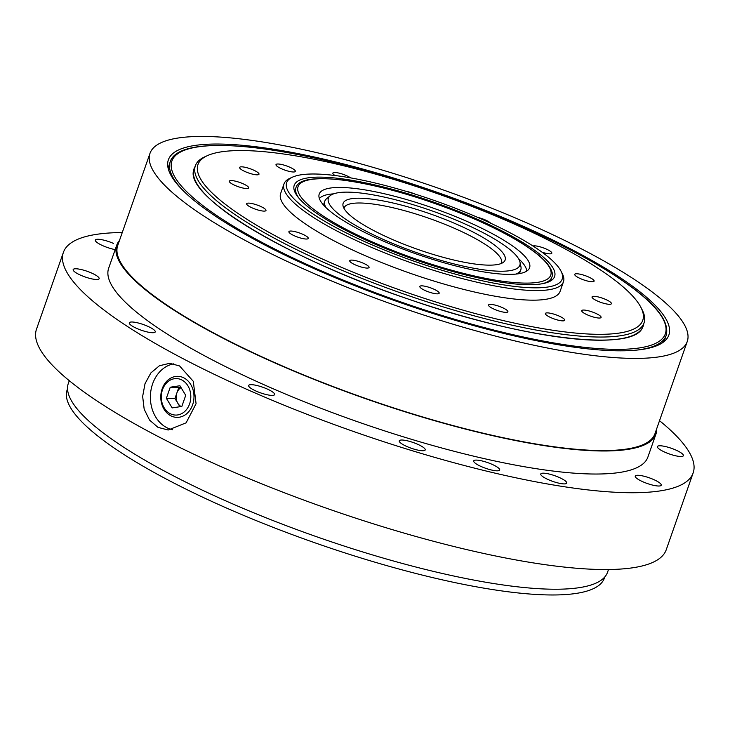 <?xml version="1.0" encoding="UTF-8"?>
<svg xmlns="http://www.w3.org/2000/svg" width="730" height="730" viewBox="0 0 730 730"><rect width="100%" height="100%" fill="white"/><g stroke="black" fill="none" stroke-linecap="round" stroke-linejoin="round"><path stroke-width="1.09" d="M343.958 208.315A83.403 18.287 -160.7 0 1 344.067 207.959A83.403 18.287 -160.7 0 1 428.829 218.261A83.403 18.287 -160.7 0 1 501.51 263.092A83.403 18.287 -160.7 0 1 501.364 263.439M472.602 263.694A85.812 18.816 19.3 0 0 503.636 262.116A85.812 18.816 19.3 0 0 430.353 213.927A85.812 18.816 19.3 0 0 343.018 205.869A85.812 18.816 19.3 0 0 389.61 238.235A85.812 18.816 19.3 0 0 472.602 263.694M481.426 269.525A101.433 22.238 -160.7 0 1 372.391 234.33A101.433 22.238 -160.7 0 1 330.161 195.722A101.433 22.238 -160.7 0 1 431.485 210.696A101.433 22.238 -160.7 0 1 520.006 262.207A101.433 22.238 -160.7 0 1 481.426 269.525M515.9 274.088A103.843 22.767 19.3 0 0 520.791 269.845A103.843 22.767 19.3 0 0 520.946 266.769L520.006 262.207M330.161 195.722L326.584 198.706A103.843 22.767 19.3 0 0 324.786 201.206A103.843 22.767 19.3 0 0 325.954 207.566M542.737 283.641A135.534 29.72 19.3 0 0 551.789 277.227C553.44 274.288 551.843 269.625 546.998 263.247C542.591 258.046 535.747 252.379 526.485 246.256C482.01 216.454 389.784 184.672 340.782 179.817C313.152 176.915 298.205 179.516 295.951 187.637L295.139 189.964A135.534 29.72 19.3 0 0 294.774 191.798M550.11 281.214A135.534 29.72 19.3 0 0 550.977 279.553L551.789 277.227M509.056 243.574A111.453 24.437 -160.7 0 1 529.113 268.768A111.453 24.437 -160.7 0 1 416.328 253.976A111.453 24.437 -160.7 0 1 318.955 195.165A111.453 24.437 -160.7 0 1 392.813 195.813A111.453 24.437 -160.7 0 1 509.056 243.574M518.501 258.621A110.184 24.154 -160.7 0 1 526.677 271.14M319.375 198.542A110.184 24.154 -160.7 0 1 333.583 193.861M529.186 246.576A137.943 30.24 -160.7 0 1 552.199 279.827A137.943 30.24 -160.7 0 1 414.403 259.46A137.943 30.24 -160.7 0 1 294.017 189.417A137.943 30.24 -160.7 0 1 380.065 186.168A137.943 30.24 -160.7 0 1 529.186 246.576M535.282 247.488A145.964 32.001 -160.7 0 1 561.014 271.14A145.964 32.001 -160.7 0 1 413.828 261.121A145.964 32.001 -160.7 0 1 292.548 177.116A145.964 32.001 -160.7 0 1 401.299 189.928A145.964 32.001 -160.7 0 1 535.282 247.488M292.548 177.116L289.983 178.275A148.044 32.458 19.3 0 0 284.007 183.905A148.044 32.458 19.3 0 0 412.998 263.475A148.044 32.458 19.3 0 0 563.46 281.771A148.044 32.458 19.3 0 0 562.292 273.631L561.014 271.14M563.46 281.771L560.092 291.37A148.044 32.458 -160.7 0 1 409.639 273.075A148.044 32.458 -160.7 0 1 280.639 193.505L284.007 183.905M599.348 269.188A235.626 51.657 -160.7 0 1 640.904 307.366A235.626 51.657 -160.7 0 1 403.288 291.197A235.626 51.657 -160.7 0 1 207.512 155.59A235.626 51.657 -160.7 0 1 383.067 176.268A235.626 51.657 -160.7 0 1 599.348 269.188M590.214 281.588A10.256 2.245 -160.7 0 1 579.739 278.285A10.256 2.245 -160.7 0 1 574.747 274.37A10.256 2.245 -160.7 0 1 585.168 275.639A10.256 2.245 -160.7 0 1 594.101 281.15A10.256 2.245 -160.7 0 1 590.214 281.588M604.093 303.397A10.256 2.245 -160.7 0 1 592.048 296.918A10.256 2.245 -160.7 0 1 602.469 298.187A10.256 2.245 -160.7 0 1 611.402 303.698A10.256 2.245 -160.7 0 1 604.093 303.397M590.004 315.926A10.256 2.245 -160.7 0 1 581.737 310.651A10.256 2.245 -160.7 0 1 592.158 311.92A10.256 2.245 -160.7 0 1 601.091 317.431A10.256 2.245 -160.7 0 1 590.004 315.926M550.082 317.267A10.256 2.245 -160.7 0 1 545.383 313.489A10.256 2.245 -160.7 0 1 555.804 314.758A10.256 2.245 -160.7 0 1 564.737 320.269A10.256 2.245 -160.7 0 1 550.082 317.267M490.414 307.211A10.256 2.245 -160.7 0 1 488.525 304.985A10.256 2.245 -160.7 0 1 498.946 306.253A10.256 2.245 -160.7 0 1 507.879 311.765A10.256 2.245 -160.7 0 1 500.899 311.555A10.256 2.245 -160.7 0 1 490.414 307.211M420.088 287.301A10.256 2.245 -160.7 0 1 419.823 286.452A10.256 2.245 -160.7 0 1 430.244 287.72A10.256 2.245 -160.7 0 1 439.177 293.232A10.256 2.245 -160.7 0 1 430.317 292.484A10.256 2.245 -160.7 0 1 420.088 287.301M349.798 260.555A10.256 2.245 -160.7 0 1 360.474 262.088A10.256 2.245 -160.7 0 1 369.079 267.472A10.256 2.245 -160.7 0 1 358.658 266.204A10.256 2.245 -160.7 0 1 349.725 260.701A10.256 2.245 -160.7 0 1 349.798 260.555M290.257 231.054A10.256 2.245 -160.7 0 1 301.526 233.746A10.256 2.245 -160.7 0 1 308.261 238.427A10.256 2.245 -160.7 0 1 297.84 237.159A10.256 2.245 -160.7 0 1 288.907 231.647A10.256 2.245 -160.7 0 1 290.257 231.054M250.518 203.287A10.256 2.245 -160.7 0 1 260.993 206.59A10.256 2.245 -160.7 0 1 265.985 210.505A10.256 2.245 -160.7 0 1 255.564 209.236A10.256 2.245 -160.7 0 1 246.63 203.725A10.256 2.245 -160.7 0 1 250.518 203.287M236.639 181.478A10.256 2.245 -160.7 0 1 248.684 187.957A10.256 2.245 -160.7 0 1 238.263 186.688A10.256 2.245 -160.7 0 1 229.329 181.177A10.256 2.245 -160.7 0 1 236.639 181.478M250.737 168.949A10.256 2.245 -160.7 0 1 258.995 174.224A10.256 2.245 -160.7 0 1 248.574 172.955A10.256 2.245 -160.7 0 1 239.641 167.444A10.256 2.245 -160.7 0 1 250.737 168.949M290.649 167.608A10.256 2.245 -160.7 0 1 295.349 171.386A10.256 2.245 -160.7 0 1 284.928 170.117A10.256 2.245 -160.7 0 1 275.995 164.606A10.256 2.245 -160.7 0 1 290.649 167.608M335.024 175.51A10.256 2.245 -160.7 0 1 332.853 173.11A10.256 2.245 -160.7 0 1 339.833 173.32A10.256 2.245 -160.7 0 1 350.318 177.664A10.256 2.245 -160.7 0 1 350.646 177.883M405.907 191.278A10.256 2.245 -160.7 0 1 414.822 194.016M477.666 217.376A10.256 2.245 -160.7 0 1 490.642 223.197M533.01 246.01A10.256 2.245 -160.7 0 1 544.169 248.182A10.256 2.245 -160.7 0 1 551.825 253.228A10.256 2.245 -160.7 0 1 550.484 253.821A10.256 2.245 -160.7 0 1 542.052 252.179M207.512 155.59L204.957 156.749A237.706 52.122 19.3 0 0 195.348 165.792A237.706 52.122 19.3 0 0 402.467 293.542A237.706 52.122 19.3 0 0 644.042 322.925A237.706 52.122 19.3 0 0 642.181 309.858L640.904 307.366M181.122 406.537A10.43 8.431 91.3 0 1 177.837 403.298A10.43 8.431 91.3 0 1 176.888 392.95A10.43 8.431 91.3 0 1 181.058 387.612M179.909 406.729L174.945 398.498L178.823 387.411L180.757 387.11M172.161 407.906L166.367 398.306L170.245 387.219L179.927 385.741L185.721 395.341L181.843 406.427L172.161 407.906M174.945 398.498L166.367 398.306M178.823 387.411L170.245 387.219M189.59 403.936A18.25 14.764 91.3 0 1 164.177 407.824A18.25 14.764 91.3 0 1 174.37 378.715A18.25 14.764 91.3 0 1 189.59 403.936M192.611 404.849A20.522 16.598 91.3 0 1 164.031 409.22A20.522 16.598 91.3 0 1 175.492 376.488A20.522 16.598 91.3 0 1 192.611 404.849M173.831 363.823A33.361 26.992 -88.7 0 0 150.389 396.317A33.361 26.992 -88.7 0 0 172.463 429.714M158.045 427.388L149.531 420.069L144.175 409.202L142.651 396.426L145.024 383.679L150.882 372.911L159.395 365.757L169.679 363.312L179.562 365.94L193.286 381.325L196.078 403.699L186.114 422.825L168.192 430.016L158.045 427.388M122.257 232.541A333.628 73.146 19.3 0 0 63.401 252.37A333.628 73.146 19.3 0 0 354.096 431.676A333.628 73.146 19.3 0 0 693.153 472.903A333.628 73.146 19.3 0 0 659.519 420.69M693.153 472.903L666.253 549.708A333.628 73.146 -160.7 0 1 327.204 508.481A333.628 73.146 -160.7 0 1 36.5 329.175L63.401 252.37M494.465 470.595A13.761 3.02 -160.7 0 1 480.395 466.169A13.761 3.02 -160.7 0 1 473.697 460.913A13.761 3.02 -160.7 0 1 487.686 462.61A13.761 3.02 -160.7 0 1 499.676 470.011A13.761 3.02 -160.7 0 1 494.465 470.595M115.176 249.605A13.761 3.02 -160.7 0 1 101.543 245.107A13.761 3.02 -160.7 0 1 95.32 240.07A13.761 3.02 -160.7 0 1 113.469 243.409M84.644 270.465A13.761 3.02 -160.7 0 1 99.134 278.687A13.761 3.02 -160.7 0 1 85.154 276.98A13.761 3.02 -160.7 0 1 73.164 269.589A13.761 3.02 -160.7 0 1 84.644 270.465M134.493 322.222A13.761 3.02 -160.7 0 1 148.564 326.657A13.761 3.02 -160.7 0 1 155.253 331.913A13.761 3.02 -160.7 0 1 141.273 330.206A13.761 3.02 -160.7 0 1 129.283 322.815A13.761 3.02 -160.7 0 1 134.493 322.222M249.669 384.81A13.761 3.02 -160.7 0 1 264.753 387.977A13.761 3.02 -160.7 0 1 274.617 394.583A13.761 3.02 -160.7 0 1 260.628 392.886A13.761 3.02 -160.7 0 1 248.638 385.486A13.761 3.02 -160.7 0 1 249.669 384.81M399.301 441.449A13.761 3.02 -160.7 0 1 399.246 440.829A13.761 3.02 -160.7 0 1 413.235 442.526A13.761 3.02 -160.7 0 1 425.225 449.926A13.761 3.02 -160.7 0 1 412.496 448.649A13.761 3.02 -160.7 0 1 399.301 441.449M543.293 476.973A13.761 3.02 -160.7 0 1 540.766 473.989A13.761 3.02 -160.7 0 1 554.745 475.695A13.761 3.02 -160.7 0 1 566.736 483.087A13.761 3.02 -160.7 0 1 557.364 482.804A13.761 3.02 -160.7 0 1 543.293 476.973M643.075 481.864A13.761 3.02 -160.7 0 1 635.255 476.097A13.761 3.02 -160.7 0 1 649.244 477.803A13.761 3.02 -160.7 0 1 661.234 485.195A13.761 3.02 -160.7 0 1 643.075 481.864M671.901 454.799A13.761 3.02 -160.7 0 1 657.411 446.587A13.761 3.02 -160.7 0 1 671.399 448.293A13.761 3.02 -160.7 0 1 683.389 455.684A13.761 3.02 -160.7 0 1 671.901 454.799M655.96 434.012L647.893 457.053A285.667 62.634 -160.7 0 1 357.572 421.748A285.667 62.634 -160.7 0 1 108.66 268.22L116.727 245.18A285.667 62.634 19.3 0 0 365.639 398.708A285.667 62.634 19.3 0 0 655.96 434.012A285.667 62.634 19.3 0 0 656.745 428.62M119.483 240.471A285.667 62.634 19.3 0 0 116.727 245.18M687.249 341.503L654.974 433.666A284.627 62.406 -160.7 0 1 365.721 398.489A284.627 62.406 -160.7 0 1 117.712 245.517L149.988 153.355A284.627 62.406 19.3 0 0 397.996 306.326A284.627 62.406 19.3 0 0 687.249 341.503A284.627 62.406 19.3 0 0 634.826 279.745A284.627 62.406 19.3 0 0 343.812 159.304A284.627 62.406 19.3 0 0 149.988 153.355M620.025 277.537A265.136 58.135 -160.7 0 1 664.254 341.439A265.136 58.135 -160.7 0 1 399.401 302.293A265.136 58.135 -160.7 0 1 168 167.654A265.136 58.135 -160.7 0 1 333.409 161.421A265.136 58.135 -160.7 0 1 620.025 277.537M608.501 569.519L607.542 572.256A285.667 62.634 -160.7 0 1 317.231 536.952A285.667 62.634 -160.7 0 1 68.319 383.423L69.277 380.686M604.796 576.965L604.413 578.06A284.627 62.406 -160.7 0 1 315.15 542.883A284.627 62.406 -160.7 0 1 67.151 389.911L67.534 388.816M636.989 350.071A262.736 57.606 19.3 0 0 666.161 335.462C670.122 320.643 653.898 301.234 617.507 277.227C534.369 220.57 346.64 154.778 246.402 146.803C196.397 142.35 174.023 149.431 170.236 161.795L169.305 164.432A262.736 57.606 19.3 0 0 168.621 169.99M662.311 342.881A262.736 57.606 19.3 0 0 665.24 338.109L666.161 335.462M295.951 187.637A135.534 29.72 19.3 0 0 299.026 198.295M526.102 246.12A133.891 29.355 -160.7 0 1 439.04 266.569A133.891 29.355 -160.7 0 1 308.06 180.064A133.891 29.355 -160.7 0 1 526.102 246.12M170.236 161.795A262.736 57.606 19.3 0 0 183.923 191.406M617.206 277.108A261.431 57.323 -160.7 0 1 447.198 317.048A261.431 57.323 -160.7 0 1 191.452 148.126A261.431 57.323 -160.7 0 1 617.206 277.108M643.76 323.737A237.962 52.177 -160.7 0 1 401.372 296.672A237.962 52.177 -160.7 0 1 195.056 166.604M519.477 273.613L520.791 269.845M323.463 204.966L324.786 201.206M195.348 165.792L194.189 169.095C181.414 194.216 284.965 257.635 407.678 298.853C525.427 340.089 637.162 352.69 642.893 326.228L644.042 322.925"/></g></svg>
